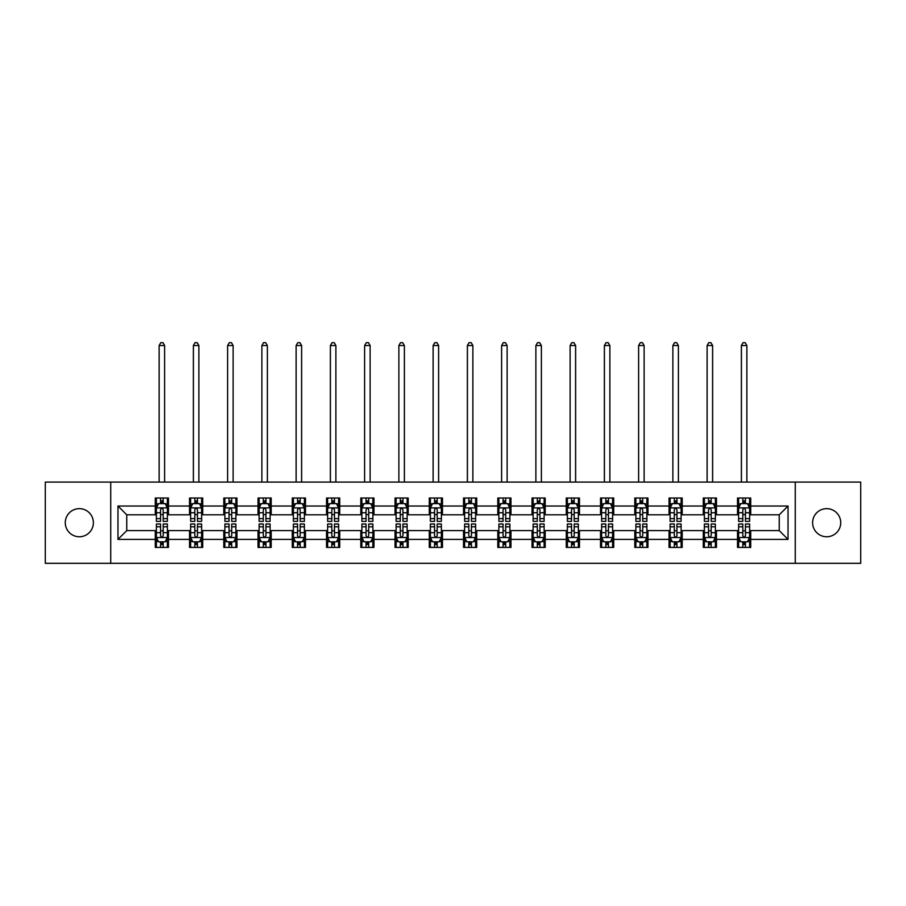 <?xml version="1.0" encoding="UTF-8"?>
<svg xmlns="http://www.w3.org/2000/svg" width="906" height="906" viewBox="0 0 906 906"><rect width="100%" height="100%" fill="white"/><g stroke="black" fill="none" stroke-linecap="round" stroke-linejoin="round"><path stroke-width="1.36" d="M826.668 508.651A14.054 14.054 0 0 0 812.614 522.705A14.054 14.054 0 0 0 826.668 536.76A14.054 14.054 0 0 0 840.723 522.705A14.054 14.054 0 0 0 826.668 508.651M79.332 508.651A14.054 14.054 0 0 0 65.277 522.705A14.054 14.054 0 0 0 79.332 536.76A14.054 14.054 0 0 0 93.386 522.705A14.054 14.054 0 0 0 79.332 508.651M795.275 563.328L860.7 563.328L860.7 482.094L795.275 482.094L795.275 563.328L110.725 563.328L110.725 482.094L45.3 482.094L45.3 563.328L110.725 563.328M795.275 482.094L110.725 482.094M750.712 506.024L750.712 498.006L737.529 498.006L737.529 506.024L716.453 506.024L716.453 498.006L703.283 498.006L703.283 506.024L682.207 506.024L682.207 498.006L669.036 498.006L669.036 506.024L647.96 506.024L647.96 498.006L634.789 498.006L634.789 506.024L613.713 506.024L613.713 498.006L600.531 498.006L600.531 506.024L579.455 506.024L579.455 498.006L566.284 498.006L566.284 506.024L545.208 506.024L545.208 498.006L532.037 498.006L532.037 506.024L510.961 506.024L510.961 498.006L497.79 498.006L497.79 506.024L476.715 506.024L476.715 498.006L463.544 498.006L463.544 506.024L442.456 506.024L442.456 498.006L429.285 498.006L429.285 506.024L408.21 506.024L408.21 498.006L395.039 498.006L395.039 506.024L373.963 506.024L373.963 498.006L360.792 498.006L360.792 506.024L339.716 506.024L339.716 498.006L326.545 498.006L326.545 506.024L305.469 506.024L305.469 498.006L292.287 498.006L292.287 506.024L271.211 506.024L271.211 498.006L258.04 498.006L258.04 506.024L236.964 506.024L236.964 498.006L223.793 498.006L223.793 506.024L202.718 506.024L202.718 498.006L189.547 498.006L189.547 506.024L168.471 506.024L168.471 498.006L155.288 498.006L155.288 506.024L117.973 506.024L117.973 539.387L126.749 530.61L155.288 530.61L155.288 547.405L168.471 547.405L168.471 530.61L189.547 530.61L189.547 547.405L202.718 547.405L202.718 530.61L223.793 530.61L223.793 547.405L236.964 547.405L236.964 530.61L258.04 530.61L258.04 547.405L271.211 547.405L271.211 530.61L292.287 530.61L292.287 547.405L305.469 547.405L305.469 530.61L326.545 530.61L326.545 547.405L339.716 547.405L339.716 530.61L360.792 530.61L360.792 547.405L373.963 547.405L373.963 530.61L395.039 530.61L395.039 547.405L408.21 547.405L408.21 530.61L429.285 530.61L429.285 547.405L442.456 547.405L442.456 530.61L463.544 530.61L463.544 547.405L476.715 547.405L476.715 530.61L497.79 530.61L497.79 547.405L510.961 547.405L510.961 530.61L532.037 530.61L532.037 547.405L545.208 547.405L545.208 530.61L566.284 530.61L566.284 547.405L579.455 547.405L579.455 530.61L600.531 530.61L600.531 547.405L613.713 547.405L613.713 530.61L634.789 530.61L634.789 547.405L647.96 547.405L647.96 530.61L669.036 530.61L669.036 547.405L682.207 547.405L682.207 530.61L703.283 530.61L703.283 547.405L716.453 547.405L716.453 530.61L737.529 530.61L737.529 547.405L750.712 547.405L750.712 530.61L779.251 530.61L779.251 514.801L750.712 514.801L750.712 506.024L788.027 506.024L788.027 539.387L750.712 539.387M737.529 539.387L716.453 539.387M703.283 539.387L682.207 539.387M669.036 539.387L647.96 539.387M634.789 539.387L613.713 539.387M600.531 539.387L579.455 539.387M566.284 539.387L545.208 539.387M532.037 539.387L510.961 539.387M497.79 539.387L476.715 539.387M463.544 539.387L442.456 539.387M429.285 539.387L408.21 539.387M395.039 539.387L373.963 539.387M360.792 539.387L339.716 539.387M326.545 539.387L305.469 539.387M292.287 539.387L271.211 539.387M258.04 539.387L236.964 539.387M223.793 539.387L202.718 539.387M189.547 539.387L168.471 539.387M155.288 539.387L117.973 539.387M737.529 506.024L737.529 514.801L716.453 514.801L716.453 506.024M703.283 506.024L703.283 514.801L682.207 514.801L682.207 506.024M669.036 506.024L669.036 514.801L647.96 514.801L647.96 506.024M634.789 506.024L634.789 514.801L613.713 514.801L613.713 506.024M600.531 506.024L600.531 514.801L579.455 514.801L579.455 506.024M566.284 506.024L566.284 514.801L545.208 514.801L545.208 506.024M532.037 506.024L532.037 514.801L510.961 514.801L510.961 506.024M497.79 506.024L497.79 514.801L476.715 514.801L476.715 506.024M463.544 506.024L463.544 514.801L442.456 514.801L442.456 506.024M429.285 506.024L429.285 514.801L408.21 514.801L408.21 506.024M395.039 506.024L395.039 514.801L373.963 514.801L373.963 506.024M360.792 506.024L360.792 514.801L339.716 514.801L339.716 506.024M326.545 506.024L326.545 514.801L305.469 514.801L305.469 506.024M292.287 506.024L292.287 514.801L271.211 514.801L271.211 506.024M258.04 506.024L258.04 514.801L236.964 514.801L236.964 506.024M223.793 506.024L223.793 514.801L202.718 514.801L202.718 506.024M189.547 506.024L189.547 514.801L168.471 514.801L168.471 506.024M155.288 506.024L155.288 514.801L126.749 514.801L117.973 506.024M126.749 514.801L126.749 530.61M788.027 539.387L779.251 530.61M779.251 514.801L788.027 506.024M155.288 503.498L156.387 503.498M160.566 503.498L163.193 503.498M167.372 503.498L168.471 503.498M155.288 514.585L156.387 514.585M160.566 514.585L163.193 514.585M167.372 514.585L168.471 514.585M155.288 530.825L156.387 530.825M160.566 530.825L163.193 530.825M167.372 530.825L168.471 530.825M155.288 541.913L156.387 541.913M160.566 541.913L163.193 541.913M167.372 541.913L168.471 541.913M189.547 530.825L190.645 530.825M194.813 530.825L197.451 530.825M201.619 530.825L202.718 530.825M189.547 541.913L190.645 541.913M194.813 541.913L197.451 541.913M201.619 541.913L202.718 541.913M189.547 503.498L190.645 503.498M194.813 503.498L197.451 503.498M201.619 503.498L202.718 503.498M189.547 514.585L190.645 514.585M194.813 514.585L197.451 514.585M201.619 514.585L202.718 514.585M223.793 530.825L224.892 530.825M229.059 530.825L231.698 530.825M235.866 530.825L236.964 530.825M223.793 541.913L224.892 541.913M229.059 541.913L231.698 541.913M235.866 541.913L236.964 541.913M223.793 503.498L224.892 503.498M229.059 503.498L231.698 503.498M235.866 503.498L236.964 503.498M223.793 514.585L224.892 514.585M229.059 514.585L231.698 514.585M235.866 514.585L236.964 514.585M258.04 530.825L259.139 530.825M263.306 530.825L265.945 530.825M270.113 530.825L271.211 530.825M258.04 541.913L259.139 541.913M263.306 541.913L265.945 541.913M270.113 541.913L271.211 541.913M258.04 503.498L259.139 503.498M263.306 503.498L265.945 503.498M270.113 503.498L271.211 503.498M258.04 514.585L259.139 514.585M263.306 514.585L265.945 514.585M270.113 514.585L271.211 514.585M292.287 530.825L293.385 530.825M297.564 530.825L300.192 530.825M304.371 530.825L305.469 530.825M292.287 541.913L293.385 541.913M297.564 541.913L300.192 541.913M304.371 541.913L305.469 541.913M292.287 503.498L293.385 503.498M297.564 503.498L300.192 503.498M304.371 503.498L305.469 503.498M292.287 514.585L293.385 514.585M297.564 514.585L300.192 514.585M304.371 514.585L305.469 514.585M326.545 530.825L327.644 530.825M331.811 530.825L334.45 530.825M338.618 530.825L339.716 530.825M326.545 541.913L327.644 541.913M331.811 541.913L334.45 541.913M338.618 541.913L339.716 541.913M326.545 503.498L327.644 503.498M331.811 503.498L334.45 503.498M338.618 503.498L339.716 503.498M326.545 514.585L327.644 514.585M331.811 514.585L334.45 514.585M338.618 514.585L339.716 514.585M360.792 530.825L361.89 530.825M366.058 530.825L368.697 530.825M372.864 530.825L373.963 530.825M360.792 541.913L361.89 541.913M366.058 541.913L368.697 541.913M372.864 541.913L373.963 541.913M360.792 503.498L361.89 503.498M366.058 503.498L368.697 503.498M372.864 503.498L373.963 503.498M360.792 514.585L361.89 514.585M366.058 514.585L368.697 514.585M372.864 514.585L373.963 514.585M395.039 530.825L396.137 530.825M400.305 530.825L402.944 530.825M407.111 530.825L408.21 530.825M395.039 541.913L396.137 541.913M400.305 541.913L402.944 541.913M407.111 541.913L408.21 541.913M395.039 503.498L396.137 503.498M400.305 503.498L402.944 503.498M407.111 503.498L408.21 503.498M395.039 514.585L396.137 514.585M400.305 514.585L402.944 514.585M407.111 514.585L408.21 514.585M429.285 530.825L430.384 530.825M434.563 530.825L437.19 530.825M441.369 530.825L442.456 530.825M429.285 541.913L430.384 541.913M434.563 541.913L437.19 541.913M441.369 541.913L442.456 541.913M429.285 503.498L430.384 503.498M434.563 503.498L437.19 503.498M441.369 503.498L442.456 503.498M429.285 514.585L430.384 514.585M434.563 514.585L437.19 514.585M441.369 514.585L442.456 514.585M463.544 530.825L464.631 530.825M468.81 530.825L471.437 530.825M475.616 530.825L476.715 530.825M463.544 541.913L464.631 541.913M468.81 541.913L471.437 541.913M475.616 541.913L476.715 541.913M463.544 503.498L464.631 503.498M468.81 503.498L471.437 503.498M475.616 503.498L476.715 503.498M463.544 514.585L464.631 514.585M468.81 514.585L471.437 514.585M475.616 514.585L476.715 514.585M497.79 530.825L498.889 530.825M503.057 530.825L505.695 530.825M509.863 530.825L510.961 530.825M497.79 541.913L498.889 541.913M503.057 541.913L505.695 541.913M509.863 541.913L510.961 541.913M497.79 503.498L498.889 503.498M503.057 503.498L505.695 503.498M509.863 503.498L510.961 503.498M497.79 514.585L498.889 514.585M503.057 514.585L505.695 514.585M509.863 514.585L510.961 514.585M532.037 530.825L533.136 530.825M537.303 530.825L539.942 530.825M544.11 530.825L545.208 530.825M532.037 541.913L533.136 541.913M537.303 541.913L539.942 541.913M544.11 541.913L545.208 541.913M532.037 503.498L533.136 503.498M537.303 503.498L539.942 503.498M544.11 503.498L545.208 503.498M532.037 514.585L533.136 514.585M537.303 514.585L539.942 514.585M544.11 514.585L545.208 514.585M566.284 530.825L567.383 530.825M571.55 530.825L574.189 530.825M578.356 530.825L579.455 530.825M566.284 541.913L567.383 541.913M571.55 541.913L574.189 541.913M578.356 541.913L579.455 541.913M566.284 503.498L567.383 503.498M571.55 503.498L574.189 503.498M578.356 503.498L579.455 503.498M566.284 514.585L567.383 514.585M571.55 514.585L574.189 514.585M578.356 514.585L579.455 514.585M600.531 530.825L601.629 530.825M605.808 530.825L608.436 530.825M612.615 530.825L613.713 530.825M600.531 541.913L601.629 541.913M605.808 541.913L608.436 541.913M612.615 541.913L613.713 541.913M600.531 503.498L601.629 503.498M605.808 503.498L608.436 503.498M612.615 503.498L613.713 503.498M600.531 514.585L601.629 514.585M605.808 514.585L608.436 514.585M612.615 514.585L613.713 514.585M634.789 530.825L635.887 530.825M640.055 530.825L642.694 530.825M646.861 530.825L647.96 530.825M634.789 541.913L635.887 541.913M640.055 541.913L642.694 541.913M646.861 541.913L647.96 541.913M634.789 503.498L635.887 503.498M640.055 503.498L642.694 503.498M646.861 503.498L647.96 503.498M634.789 514.585L635.887 514.585M640.055 514.585L642.694 514.585M646.861 514.585L647.96 514.585M669.036 530.825L670.134 530.825M674.302 530.825L676.941 530.825M681.108 530.825L682.207 530.825M669.036 541.913L670.134 541.913M674.302 541.913L676.941 541.913M681.108 541.913L682.207 541.913M669.036 503.498L670.134 503.498M674.302 503.498L676.941 503.498M681.108 503.498L682.207 503.498M669.036 514.585L670.134 514.585M674.302 514.585L676.941 514.585M681.108 514.585L682.207 514.585M703.283 530.825L704.381 530.825M708.549 530.825L711.187 530.825M715.355 530.825L716.453 530.825M703.283 541.913L704.381 541.913M708.549 541.913L711.187 541.913M715.355 541.913L716.453 541.913M703.283 503.498L704.381 503.498M708.549 503.498L711.187 503.498M715.355 503.498L716.453 503.498M703.283 514.585L704.381 514.585M708.549 514.585L711.187 514.585M715.355 514.585L716.453 514.585M737.529 530.825L738.628 530.825M742.807 530.825L745.434 530.825M749.613 530.825L750.712 530.825M737.529 541.913L738.628 541.913M742.807 541.913L745.434 541.913M749.613 541.913L750.712 541.913M737.529 503.498L738.628 503.498M742.807 503.498L745.434 503.498M749.613 503.498L750.712 503.498M737.529 514.585L738.628 514.585M742.807 514.585L745.434 514.585M749.613 514.585L750.712 514.585M163.193 500.859L160.566 500.859M167.372 518.64L163.193 518.64L163.193 521.392L167.372 521.392L167.372 507.994L165.175 503.6L158.584 503.6L156.387 507.994L156.387 521.392L160.566 521.392L160.566 518.64L156.387 518.64M156.387 507.994L156.387 498.006M167.372 507.994L167.372 498.006M160.566 503.6L160.566 498.006M163.193 498.006L163.193 503.6M163.193 518.64L163.193 509.648C162.321 507.949 161.438 507.949 160.566 509.648L160.566 518.64M164.62 482.094L164.62 345.537L159.139 345.537L159.139 482.094M159.139 345.537L160.781 342.672L162.978 342.672L164.62 345.537M160.566 544.551L163.193 544.551M156.387 526.771L160.566 526.771L160.566 524.019L156.387 524.019L156.387 537.417L158.584 541.811L165.175 541.811L167.372 537.417L167.372 524.019L163.193 524.019L163.193 526.771L167.372 526.771M167.372 537.417L167.372 547.405M156.387 537.417L156.387 547.405M163.193 541.811L163.193 547.405M160.566 547.405L160.566 541.811M160.566 526.771L160.566 535.774C161.438 537.462 162.321 537.462 163.193 535.774L163.193 526.771M197.451 500.859L194.813 500.859M201.619 518.64L197.451 518.64L197.451 521.392L201.619 521.392L201.619 507.994L199.422 503.6L192.831 503.6L190.645 507.994L190.645 521.392L194.813 521.392L194.813 518.64L190.645 518.64M190.645 507.994L190.645 498.006M201.619 507.994L201.619 498.006M194.813 503.6L194.813 498.006M197.451 498.006L197.451 503.6M197.451 518.64L197.451 509.648C196.568 507.949 195.696 507.949 194.813 509.648L194.813 518.64M198.878 482.094L198.878 345.537L193.386 345.537L193.386 482.094M193.386 345.537L195.028 342.672L197.225 342.672L198.878 345.537M231.698 500.859L229.059 500.859M235.866 518.64L231.698 518.64L231.698 521.392L235.866 521.392L235.866 507.994L233.669 503.6L227.089 503.6L224.892 507.994L224.892 521.392L229.059 521.392L229.059 518.64L224.892 518.64M224.892 507.994L224.892 498.006M235.866 507.994L235.866 498.006M229.059 503.6L229.059 498.006M231.698 498.006L231.698 503.6M231.698 518.64L231.698 509.648C230.815 507.949 229.943 507.949 229.059 509.648L229.059 518.64M233.125 482.094L233.125 345.537L227.633 345.537L227.633 482.094M227.633 345.537L229.286 342.672L231.472 342.672L233.125 345.537M194.813 544.551L197.451 544.551M190.645 526.771L194.813 526.771L194.813 524.019L190.645 524.019L190.645 537.417L192.831 541.811L199.422 541.811L201.619 537.417L201.619 524.019L197.451 524.019L197.451 526.771L201.619 526.771M201.619 537.417L201.619 547.405M190.645 537.417L190.645 547.405M197.451 541.811L197.451 547.405M194.813 547.405L194.813 541.811M194.813 526.771L194.813 535.774C195.685 537.462 196.568 537.462 197.451 535.774L197.451 526.771M229.059 544.551L231.698 544.551M224.892 526.771L229.059 526.771L229.059 524.019L224.892 524.019L224.892 537.417L227.089 541.811L233.669 541.811L235.866 537.417L235.866 524.019L231.698 524.019L231.698 526.771L235.866 526.771M235.866 537.417L235.866 547.405M224.892 537.417L224.892 547.405M231.698 541.811L231.698 547.405M229.059 547.405L229.059 541.811M229.059 526.771L229.059 535.774C229.943 537.462 230.815 537.462 231.698 535.774L231.698 526.771M265.945 500.859L263.306 500.859M270.113 518.64L265.945 518.64L265.945 521.392L270.113 521.392L270.113 507.994L267.927 503.6L261.336 503.6L259.139 507.994L259.139 521.392L263.306 521.392L263.306 518.64L259.139 518.64M259.139 507.994L259.139 498.006M270.113 507.994L270.113 498.006M263.306 503.6L263.306 498.006M265.945 498.006L265.945 503.6M265.945 518.64L265.945 509.648C265.073 507.949 264.19 507.949 263.306 509.648L263.306 518.64M267.372 482.094L267.372 345.537L261.879 345.537L261.879 482.094M261.879 345.537L263.533 342.672L265.73 342.672L267.372 345.537M300.192 500.859L297.564 500.859M304.371 518.64L300.192 518.64L300.192 521.392L304.371 521.392L304.371 507.994L302.174 503.6L295.583 503.6L293.385 507.994L293.385 521.392L297.564 521.392L297.564 518.64L293.385 518.64M293.385 507.994L293.385 498.006M304.371 507.994L304.371 498.006M297.564 503.6L297.564 498.006M300.192 498.006L300.192 503.6M300.192 518.64L300.192 509.648C299.32 507.949 298.436 507.949 297.564 509.648L297.564 518.64M301.619 482.094L301.619 345.537L296.137 345.537L296.137 482.094M296.137 345.537L297.78 342.672L299.977 342.672L301.619 345.537M334.45 500.859L331.811 500.859M338.618 518.64L334.45 518.64L334.45 521.392L338.618 521.392L338.618 507.994L336.42 503.6L329.829 503.6L327.644 507.994L327.644 521.392L331.811 521.392L331.811 518.64L327.644 518.64M327.644 507.994L327.644 498.006M338.618 507.994L338.618 498.006M331.811 503.6L331.811 498.006M334.45 498.006L334.45 503.6M334.45 518.64L334.45 509.648C333.567 507.949 332.695 507.949 331.811 509.648L331.811 518.64M335.877 482.094L335.877 345.537L330.384 345.537L330.384 482.094M330.384 345.537L332.026 342.672L334.223 342.672L335.877 345.537M263.306 544.551L265.945 544.551M259.139 526.771L263.306 526.771L263.306 524.019L259.139 524.019L259.139 537.417L261.336 541.811L267.927 541.811L270.113 537.417L270.113 524.019L265.945 524.019L265.945 526.771L270.113 526.771M270.113 537.417L270.113 547.405M259.139 537.417L259.139 547.405M265.945 541.811L265.945 547.405M263.306 547.405L263.306 541.811M263.306 526.771L263.306 535.774C264.19 537.462 265.062 537.462 265.945 535.774L265.945 526.771M297.564 544.551L300.192 544.551M293.385 526.771L297.564 526.771L297.564 524.019L293.385 524.019L293.385 537.417L295.583 541.811L302.174 541.811L304.371 537.417L304.371 524.019L300.192 524.019L300.192 526.771L304.371 526.771M304.371 537.417L304.371 547.405M293.385 537.417L293.385 547.405M300.192 541.811L300.192 547.405M297.564 547.405L297.564 541.811M297.564 526.771L297.564 535.774C298.436 537.462 299.32 537.462 300.192 535.774L300.192 526.771M331.811 544.551L334.45 544.551M327.644 526.771L331.811 526.771L331.811 524.019L327.644 524.019L327.644 537.417L329.829 541.811L336.42 541.811L338.618 537.417L338.618 524.019L334.45 524.019L334.45 526.771L338.618 526.771M338.618 537.417L338.618 547.405M327.644 537.417L327.644 547.405M334.45 541.811L334.45 547.405M331.811 547.405L331.811 541.811M331.811 526.771L331.811 535.774C332.683 537.462 333.567 537.462 334.45 535.774L334.45 526.771M366.058 544.551L368.697 544.551M361.89 526.771L366.058 526.771L366.058 524.019L361.89 524.019L361.89 537.417L364.087 541.811L370.667 541.811L372.864 537.417L372.864 524.019L368.697 524.019L368.697 526.771L372.864 526.771M372.864 537.417L372.864 547.405M361.89 537.417L361.89 547.405M368.697 541.811L368.697 547.405M366.058 547.405L366.058 541.811M366.058 526.771L366.058 535.774C366.941 537.462 367.813 537.462 368.697 535.774L368.697 526.771M400.305 544.551L402.944 544.551M396.137 526.771L400.305 526.771L400.305 524.019L396.137 524.019L396.137 537.417L398.334 541.811L404.914 541.811L407.111 537.417L407.111 524.019L402.944 524.019L402.944 526.771L407.111 526.771M407.111 537.417L407.111 547.405M396.137 537.417L396.137 547.405M402.944 541.811L402.944 547.405M400.305 547.405L400.305 541.811M400.305 526.771L400.305 535.774C401.188 537.462 402.06 537.462 402.944 535.774L402.944 526.771M434.563 544.551L437.19 544.551M430.384 526.771L434.563 526.771L434.563 524.019L430.384 524.019L430.384 537.417L432.581 541.811L439.172 541.811L441.369 537.417L441.369 524.019L437.19 524.019L437.19 526.771L441.369 526.771M441.369 537.417L441.369 547.405M430.384 537.417L430.384 547.405M437.19 541.811L437.19 547.405M434.563 547.405L434.563 541.811M434.563 526.771L434.563 535.774C435.435 537.462 436.318 537.462 437.19 535.774L437.19 526.771M468.81 544.551L471.437 544.551M464.631 526.771L468.81 526.771L468.81 524.019L464.631 524.019L464.631 537.417L466.828 541.811L473.419 541.811L475.616 537.417L475.616 524.019L471.437 524.019L471.437 526.771L475.616 526.771M475.616 537.417L475.616 547.405M464.631 537.417L464.631 547.405M471.437 541.811L471.437 547.405M468.81 547.405L468.81 541.811M468.81 526.771L468.81 535.774C469.682 537.462 470.565 537.462 471.437 535.774L471.437 526.771M503.057 544.551L505.695 544.551M498.889 526.771L503.057 526.771L503.057 524.019L498.889 524.019L498.889 537.417L501.086 541.811L507.666 541.811L509.863 537.417L509.863 524.019L505.695 524.019L505.695 526.771L509.863 526.771M509.863 537.417L509.863 547.405M498.889 537.417L498.889 547.405M505.695 541.811L505.695 547.405M503.057 547.405L503.057 541.811M503.057 526.771L503.057 535.774C503.929 537.462 504.812 537.462 505.695 535.774L505.695 526.771M537.303 544.551L539.942 544.551M533.136 526.771L537.303 526.771L537.303 524.019L533.136 524.019L533.136 537.417L535.333 541.811L541.913 541.811L544.11 537.417L544.11 524.019L539.942 524.019L539.942 526.771L544.11 526.771M544.11 537.417L544.11 547.405M533.136 537.417L533.136 547.405M539.942 541.811L539.942 547.405M537.303 547.405L537.303 541.811M537.303 526.771L537.303 535.774C538.187 537.462 539.059 537.462 539.942 535.774L539.942 526.771M571.55 544.551L574.189 544.551M567.383 526.771L571.55 526.771L571.55 524.019L567.383 524.019L567.383 537.417L569.58 541.811L576.171 541.811L578.356 537.417L578.356 524.019L574.189 524.019L574.189 526.771L578.356 526.771M578.356 537.417L578.356 547.405M567.383 537.417L567.383 547.405M574.189 541.811L574.189 547.405M571.55 547.405L571.55 541.811M571.55 526.771L571.55 535.774C572.433 537.462 573.305 537.462 574.189 535.774L574.189 526.771M605.808 544.551L608.436 544.551M601.629 526.771L605.808 526.771L605.808 524.019L601.629 524.019L601.629 537.417L603.826 541.811L610.418 541.811L612.615 537.417L612.615 524.019L608.436 524.019L608.436 526.771L612.615 526.771M612.615 537.417L612.615 547.405M601.629 537.417L601.629 547.405M608.436 541.811L608.436 547.405M605.808 547.405L605.808 541.811M605.808 526.771L605.808 535.774C606.68 537.462 607.564 537.462 608.436 535.774L608.436 526.771M640.055 544.551L642.694 544.551M635.887 526.771L640.055 526.771L640.055 524.019L635.887 524.019L635.887 537.417L638.073 541.811L644.664 541.811L646.861 537.417L646.861 524.019L642.694 524.019L642.694 526.771L646.861 526.771M646.861 537.417L646.861 547.405M635.887 537.417L635.887 547.405M642.694 541.811L642.694 547.405M640.055 547.405L640.055 541.811M640.055 526.771L640.055 535.774C640.927 537.462 641.81 537.462 642.694 535.774L642.694 526.771M674.302 544.551L676.941 544.551M670.134 526.771L674.302 526.771L674.302 524.019L670.134 524.019L670.134 537.417L672.331 541.811L678.911 541.811L681.108 537.417L681.108 524.019L676.941 524.019L676.941 526.771L681.108 526.771M681.108 537.417L681.108 547.405M670.134 537.417L670.134 547.405M676.941 541.811L676.941 547.405M674.302 547.405L674.302 541.811M674.302 526.771L674.302 535.774C675.185 537.462 676.057 537.462 676.941 535.774L676.941 526.771M708.549 544.551L711.187 544.551M704.381 526.771L708.549 526.771L708.549 524.019L704.381 524.019L704.381 537.417L706.578 541.811L713.169 541.811L715.355 537.417L715.355 524.019L711.187 524.019L711.187 526.771L715.355 526.771M715.355 537.417L715.355 547.405M704.381 537.417L704.381 547.405M711.187 541.811L711.187 547.405M708.549 547.405L708.549 541.811M708.549 526.771L708.549 535.774C709.432 537.462 710.304 537.462 711.187 535.774L711.187 526.771M368.697 500.859L366.058 500.859M372.864 518.64L368.697 518.64L368.697 521.392L372.864 521.392L372.864 507.994L370.667 503.6L364.087 503.6L361.89 507.994L361.89 521.392L366.058 521.392L366.058 518.64L361.89 518.64M361.89 507.994L361.89 498.006M372.864 507.994L372.864 498.006M366.058 503.6L366.058 498.006M368.697 498.006L368.697 503.6M368.697 518.64L368.697 509.648C367.813 507.949 366.941 507.949 366.058 509.648L366.058 518.64M370.124 482.094L370.124 345.537L364.631 345.537L364.631 482.094M364.631 345.537L366.273 342.672L368.47 342.672L370.124 345.537M402.944 500.859L400.305 500.859M407.111 518.64L402.944 518.64L402.944 521.392L407.111 521.392L407.111 507.994L404.914 503.6L398.334 503.6L396.137 507.994L396.137 521.392L400.305 521.392L400.305 518.64L396.137 518.64M396.137 507.994L396.137 498.006M407.111 507.994L407.111 498.006M400.305 503.6L400.305 498.006M402.944 498.006L402.944 503.6M402.944 518.64L402.944 509.648C402.071 507.949 401.188 507.949 400.305 509.648L400.305 518.64M404.37 482.094L404.37 345.537L398.878 345.537L398.878 482.094M398.878 345.537L400.531 342.672L402.728 342.672L404.37 345.537M437.19 500.859L434.563 500.859M441.369 518.64L437.19 518.64L437.19 521.392L441.369 521.392L441.369 507.994L439.172 503.6L432.581 503.6L430.384 507.994L430.384 521.392L434.563 521.392L434.563 518.64L430.384 518.64M430.384 507.994L430.384 498.006M441.369 507.994L441.369 498.006M434.563 503.6L434.563 498.006M437.19 498.006L437.19 503.6M437.19 518.64L437.19 509.648C436.318 507.949 435.435 507.949 434.563 509.648L434.563 518.64M438.617 482.094L438.617 345.537L433.136 345.537L433.136 482.094M433.136 345.537L434.778 342.672L436.975 342.672L438.617 345.537M471.437 500.859L468.81 500.859M475.616 518.64L471.437 518.64L471.437 521.392L475.616 521.392L475.616 507.994L473.419 503.6L466.828 503.6L464.631 507.994L464.631 521.392L468.81 521.392L468.81 518.64L464.631 518.64M464.631 507.994L464.631 498.006M475.616 507.994L475.616 498.006M468.81 503.6L468.81 498.006M471.437 498.006L471.437 503.6M471.437 518.64L471.437 509.648C470.565 507.949 469.682 507.949 468.81 509.648L468.81 518.64M472.864 482.094L472.864 345.537L467.383 345.537L467.383 482.094M467.383 345.537L469.025 342.672L471.222 342.672L472.864 345.537M505.695 500.859L503.057 500.859M509.863 518.64L505.695 518.64L505.695 521.392L509.863 521.392L509.863 507.994L507.666 503.6L501.086 503.6L498.889 507.994L498.889 521.392L503.057 521.392L503.057 518.64L498.889 518.64M498.889 507.994L498.889 498.006M509.863 507.994L509.863 498.006M503.057 503.6L503.057 498.006M505.695 498.006L505.695 503.6M505.695 518.64L505.695 509.648C504.812 507.949 503.94 507.949 503.057 509.648L503.057 518.64M507.122 482.094L507.122 345.537L501.63 345.537L501.63 482.094M501.63 345.537L503.272 342.672L505.469 342.672L507.122 345.537M539.942 500.859L537.303 500.859M544.11 518.64L539.942 518.64L539.942 521.392L544.11 521.392L544.11 507.994L541.913 503.6L535.333 503.6L533.136 507.994L533.136 521.392L537.303 521.392L537.303 518.64L533.136 518.64M533.136 507.994L533.136 498.006M544.11 507.994L544.11 498.006M537.303 503.6L537.303 498.006M539.942 498.006L539.942 503.6M539.942 518.64L539.942 509.648C539.059 507.949 538.187 507.949 537.303 509.648L537.303 518.64M541.369 482.094L541.369 345.537L535.876 345.537L535.876 482.094M535.876 345.537L537.53 342.672L539.727 342.672L541.369 345.537M574.189 500.859L571.55 500.859M578.356 518.64L574.189 518.64L574.189 521.392L578.356 521.392L578.356 507.994L576.171 503.6L569.58 503.6L567.383 507.994L567.383 521.392L571.55 521.392L571.55 518.64L567.383 518.64M567.383 507.994L567.383 498.006M578.356 507.994L578.356 498.006M571.55 503.6L571.55 498.006M574.189 498.006L574.189 503.6M574.189 518.64L574.189 509.648C573.317 507.949 572.433 507.949 571.55 509.648L571.55 518.64M575.616 482.094L575.616 345.537L570.123 345.537L570.123 482.094M570.123 345.537L571.777 342.672L573.974 342.672L575.616 345.537M608.436 500.859L605.808 500.859M612.615 518.64L608.436 518.64L608.436 521.392L612.615 521.392L612.615 507.994L610.418 503.6L603.826 503.6L601.629 507.994L601.629 521.392L605.808 521.392L605.808 518.64L601.629 518.64M601.629 507.994L601.629 498.006M612.615 507.994L612.615 498.006M605.808 503.6L605.808 498.006M608.436 498.006L608.436 503.6M608.436 518.64L608.436 509.648C607.564 507.949 606.68 507.949 605.808 509.648L605.808 518.64M609.863 482.094L609.863 345.537L604.381 345.537L604.381 482.094M604.381 345.537L606.023 342.672L608.22 342.672L609.863 345.537M642.694 500.859L640.055 500.859M646.861 518.64L642.694 518.64L642.694 521.392L646.861 521.392L646.861 507.994L644.664 503.6L638.073 503.6L635.887 507.994L635.887 521.392L640.055 521.392L640.055 518.64L635.887 518.64M635.887 507.994L635.887 498.006M646.861 507.994L646.861 498.006M640.055 503.6L640.055 498.006M642.694 498.006L642.694 503.6M642.694 518.64L642.694 509.648C641.81 507.949 640.938 507.949 640.055 509.648L640.055 518.64M644.121 482.094L644.121 345.537L638.628 345.537L638.628 482.094M638.628 345.537L640.27 342.672L642.467 342.672L644.121 345.537M676.941 500.859L674.302 500.859M681.108 518.64L676.941 518.64L676.941 521.392L681.108 521.392L681.108 507.994L678.911 503.6L672.331 503.6L670.134 507.994L670.134 521.392L674.302 521.392L674.302 518.64L670.134 518.64M670.134 507.994L670.134 498.006M681.108 507.994L681.108 498.006M674.302 503.6L674.302 498.006M676.941 498.006L676.941 503.6M676.941 518.64L676.941 509.648C676.057 507.949 675.185 507.949 674.302 509.648L674.302 518.64M678.368 482.094L678.368 345.537L672.875 345.537L672.875 482.094M672.875 345.537L674.528 342.672L676.714 342.672L678.368 345.537M711.187 500.859L708.549 500.859M715.355 518.64L711.187 518.64L711.187 521.392L715.355 521.392L715.355 507.994L713.169 503.6L706.578 503.6L704.381 507.994L704.381 521.392L708.549 521.392L708.549 518.64L704.381 518.64M704.381 507.994L704.381 498.006M715.355 507.994L715.355 498.006M708.549 503.6L708.549 498.006M711.187 498.006L711.187 503.6M711.187 518.64L711.187 509.648C710.315 507.949 709.432 507.949 708.549 509.648L708.549 518.64M712.614 482.094L712.614 345.537L707.122 345.537L707.122 482.094M707.122 345.537L708.775 342.672L710.972 342.672L712.614 345.537M745.434 500.859L742.807 500.859M749.613 518.64L745.434 518.64L745.434 521.392L749.613 521.392L749.613 507.994L747.416 503.6L740.825 503.6L738.628 507.994L738.628 521.392L742.807 521.392L742.807 518.64L738.628 518.64M738.628 507.994L738.628 498.006M749.613 507.994L749.613 498.006M742.807 503.6L742.807 498.006M745.434 498.006L745.434 503.6M745.434 518.64L745.434 509.648C744.562 507.949 743.679 507.949 742.807 509.648L742.807 518.64M746.861 482.094L746.861 345.537L741.38 345.537L741.38 482.094M741.38 345.537L743.022 342.672L745.219 342.672L746.861 345.537M742.807 544.551L745.434 544.551M738.628 526.771L742.807 526.771L742.807 524.019L738.628 524.019L738.628 537.417L740.825 541.811L747.416 541.811L749.613 537.417L749.613 524.019L745.434 524.019L745.434 526.771L749.613 526.771M749.613 537.417L749.613 547.405M738.628 537.417L738.628 547.405M745.434 541.811L745.434 547.405M742.807 547.405L742.807 541.811M742.807 526.771L742.807 535.774C743.679 537.462 744.562 537.462 745.434 535.774L745.434 526.771M167.316 507.892L156.444 507.892M156.387 503.872L158.459 503.872M165.3 503.872L167.372 503.872M160.566 512.751L156.387 512.751M167.372 512.751L163.193 512.751M163.193 502.264L160.566 502.264M156.444 537.53L167.316 537.53M167.372 541.539L165.3 541.539M158.459 541.539L156.387 541.539M163.193 532.66L167.372 532.66M156.387 532.66L160.566 532.66M160.566 543.158L163.193 543.158M201.562 507.892L190.69 507.892M190.645 503.872L192.706 503.872M199.558 503.872L201.619 503.872M194.813 512.751L190.645 512.751M201.619 512.751L197.451 512.751M197.451 502.264L194.813 502.264M235.809 507.892L224.948 507.892M224.892 503.872L226.953 503.872M233.805 503.872L235.866 503.872M229.059 512.751L224.892 512.751M235.866 512.751L231.698 512.751M231.698 502.264L229.059 502.264M190.69 537.53L201.562 537.53M201.619 541.539L199.558 541.539M192.706 541.539L190.645 541.539M197.451 532.66L201.619 532.66M190.645 532.66L194.813 532.66M194.813 543.158L197.451 543.158M224.948 537.53L235.809 537.53M235.866 541.539L233.805 541.539M226.953 541.539L224.892 541.539M231.698 532.66L235.866 532.66M224.892 532.66L229.059 532.66M229.059 543.158L231.698 543.158M270.067 507.892L259.195 507.892M259.139 503.872L261.2 503.872M268.051 503.872L270.113 503.872M263.306 512.751L259.139 512.751M270.113 512.751L265.945 512.751M265.945 502.264L263.306 502.264M304.314 507.892L293.442 507.892M293.385 503.872L295.458 503.872M302.298 503.872L304.371 503.872M297.564 512.751L293.385 512.751M304.371 512.751L300.192 512.751M300.192 502.264L297.564 502.264M338.561 507.892L327.689 507.892M327.644 503.872L329.705 503.872M336.556 503.872L338.618 503.872M331.811 512.751L327.644 512.751M338.618 512.751L334.45 512.751M334.45 502.264L331.811 502.264M259.195 537.53L270.067 537.53M270.113 541.539L268.051 541.539M261.2 541.539L259.139 541.539M265.945 532.66L270.113 532.66M259.139 532.66L263.306 532.66M263.306 543.158L265.945 543.158M293.442 537.53L304.314 537.53M304.371 541.539L302.298 541.539M295.458 541.539L293.385 541.539M300.192 532.66L304.371 532.66M293.385 532.66L297.564 532.66M297.564 543.158L300.192 543.158M327.689 537.53L338.561 537.53M338.618 541.539L336.556 541.539M329.705 541.539L327.644 541.539M334.45 532.66L338.618 532.66M327.644 532.66L331.811 532.66M331.811 543.158L334.45 543.158M361.947 537.53L372.808 537.53M372.864 541.539L370.803 541.539M363.952 541.539L361.89 541.539M368.697 532.66L372.864 532.66M361.89 532.66L366.058 532.66M366.058 543.158L368.697 543.158M396.194 537.53L407.054 537.53M407.111 541.539L405.05 541.539M398.198 541.539L396.137 541.539M402.944 532.66L407.111 532.66M396.137 532.66L400.305 532.66M400.305 543.158L402.944 543.158M430.441 537.53L441.313 537.53M441.369 541.539L439.297 541.539M432.445 541.539L430.384 541.539M437.19 532.66L441.369 532.66M430.384 532.66L434.563 532.66M434.563 543.158L437.19 543.158M464.687 537.53L475.559 537.53M475.616 541.539L473.555 541.539M466.703 541.539L464.631 541.539M471.437 532.66L475.616 532.66M464.631 532.66L468.81 532.66M468.81 543.158L471.437 543.158M498.946 537.53L509.806 537.53M509.863 541.539L507.802 541.539M500.95 541.539L498.889 541.539M505.695 532.66L509.863 532.66M498.889 532.66L503.057 532.66M503.057 543.158L505.695 543.158M533.192 537.53L544.053 537.53M544.11 541.539L542.048 541.539M535.197 541.539L533.136 541.539M539.942 532.66L544.11 532.66M533.136 532.66L537.303 532.66M537.303 543.158L539.942 543.158M567.439 537.53L578.311 537.53M578.356 541.539L576.295 541.539M569.444 541.539L567.383 541.539M574.189 532.66L578.356 532.66M567.383 532.66L571.55 532.66M571.55 543.158L574.189 543.158M601.686 537.53L612.558 537.53M612.615 541.539L610.542 541.539M603.702 541.539L601.629 541.539M608.436 532.66L612.615 532.66M601.629 532.66L605.808 532.66M605.808 543.158L608.436 543.158M635.933 537.53L646.805 537.53M646.861 541.539L644.8 541.539M637.949 541.539L635.887 541.539M642.694 532.66L646.861 532.66M635.887 532.66L640.055 532.66M640.055 543.158L642.694 543.158M670.191 537.53L681.052 537.53M681.108 541.539L679.047 541.539M672.195 541.539L670.134 541.539M676.941 532.66L681.108 532.66M670.134 532.66L674.302 532.66M674.302 543.158L676.941 543.158M704.438 537.53L715.31 537.53M715.355 541.539L713.294 541.539M706.442 541.539L704.381 541.539M711.187 532.66L715.355 532.66M704.381 532.66L708.549 532.66M708.549 543.158L711.187 543.158M372.808 507.892L361.947 507.892M361.89 503.872L363.952 503.872M370.803 503.872L372.864 503.872M366.058 512.751L361.89 512.751M372.864 512.751L368.697 512.751M368.697 502.264L366.058 502.264M407.054 507.892L396.194 507.892M396.137 503.872L398.198 503.872M405.05 503.872L407.111 503.872M400.305 512.751L396.137 512.751M407.111 512.751L402.944 512.751M402.944 502.264L400.305 502.264M441.313 507.892L430.441 507.892M430.384 503.872L432.445 503.872M439.297 503.872L441.369 503.872M434.563 512.751L430.384 512.751M441.369 512.751L437.19 512.751M437.19 502.264L434.563 502.264M475.559 507.892L464.687 507.892M464.631 503.872L466.703 503.872M473.555 503.872L475.616 503.872M468.81 512.751L464.631 512.751M475.616 512.751L471.437 512.751M471.437 502.264L468.81 502.264M509.806 507.892L498.946 507.892M498.889 503.872L500.95 503.872M507.802 503.872L509.863 503.872M503.057 512.751L498.889 512.751M509.863 512.751L505.695 512.751M505.695 502.264L503.057 502.264M544.053 507.892L533.192 507.892M533.136 503.872L535.197 503.872M542.048 503.872L544.11 503.872M537.303 512.751L533.136 512.751M544.11 512.751L539.942 512.751M539.942 502.264L537.303 502.264M578.311 507.892L567.439 507.892M567.383 503.872L569.444 503.872M576.295 503.872L578.356 503.872M571.55 512.751L567.383 512.751M578.356 512.751L574.189 512.751M574.189 502.264L571.55 502.264M612.558 507.892L601.686 507.892M601.629 503.872L603.702 503.872M610.542 503.872L612.615 503.872M605.808 512.751L601.629 512.751M612.615 512.751L608.436 512.751M608.436 502.264L605.808 502.264M646.805 507.892L635.933 507.892M635.887 503.872L637.949 503.872M644.8 503.872L646.861 503.872M640.055 512.751L635.887 512.751M646.861 512.751L642.694 512.751M642.694 502.264L640.055 502.264M681.052 507.892L670.191 507.892M670.134 503.872L672.195 503.872M679.047 503.872L681.108 503.872M674.302 512.751L670.134 512.751M681.108 512.751L676.941 512.751M676.941 502.264L674.302 502.264M715.31 507.892L704.438 507.892M704.381 503.872L706.442 503.872M713.294 503.872L715.355 503.872M708.549 512.751L704.381 512.751M715.355 512.751L711.187 512.751M711.187 502.264L708.549 502.264M749.556 507.892L738.684 507.892M738.628 503.872L740.7 503.872M747.541 503.872L749.613 503.872M742.807 512.751L738.628 512.751M749.613 512.751L745.434 512.751M745.434 502.264L742.807 502.264M738.684 537.53L749.556 537.53M749.613 541.539L747.541 541.539M740.7 541.539L738.628 541.539M745.434 532.66L749.613 532.66M738.628 532.66L742.807 532.66M742.807 543.158L745.434 543.158"/></g></svg>
